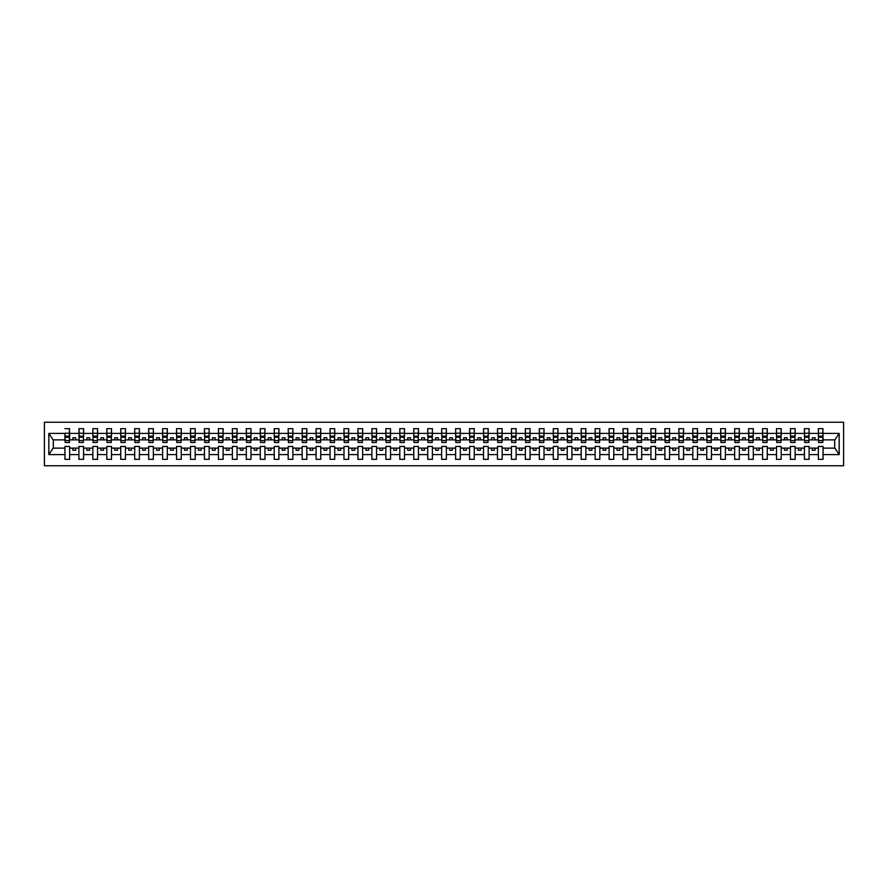 <?xml version="1.0" encoding="UTF-8"?>
<svg xmlns="http://www.w3.org/2000/svg" width="888" height="888" viewBox="0 0 888 888"><rect width="100%" height="100%" fill="white"/><g stroke="black" fill="none" stroke-linecap="round" stroke-linejoin="round"><path stroke-width="1.33" d="M44.4 465.767L843.6 465.767L843.6 422.233L44.4 422.233L44.4 465.767M822.843 441.547L823.065 439.871L834.898 439.871L839.182 433.422L839.182 454.578L823.065 454.578L823.065 446.453L818.37 446.453L818.37 448.129L809.112 448.129L809.112 446.453L804.417 446.453L804.417 448.129L795.16 448.129L795.16 446.453L790.464 446.453L790.464 448.129L781.207 448.129L781.207 446.453L776.512 446.453L776.512 448.129L767.254 448.129L767.254 446.453L762.559 446.453L762.559 448.129L753.302 448.129L753.302 446.453L748.606 446.453L748.606 448.129L739.349 448.129L739.349 446.453L734.654 446.453L734.654 448.129L725.396 448.129L725.396 446.453L720.701 446.453L720.701 448.129L711.443 448.129L711.443 446.453L706.759 446.453L706.759 448.129L697.491 448.129L697.491 446.453L692.807 446.453L692.807 448.129L683.538 448.129L683.538 446.453L678.854 446.453L678.854 448.129L669.585 448.129L669.585 446.453L664.901 446.453L664.901 448.129L655.633 448.129L655.633 446.453L650.948 446.453L650.948 448.129L641.68 448.129L641.68 446.453L636.996 446.453L636.996 448.129L627.727 448.129L627.727 446.453L623.043 446.453L623.043 448.129L613.775 448.129L613.775 446.453L609.09 446.453L609.09 448.129L599.822 448.129L599.822 446.453L595.138 446.453L595.138 448.129L585.869 448.129L585.869 446.453L581.185 446.453L581.185 448.129L571.916 448.129L571.916 446.453L567.232 446.453L567.232 448.129L557.964 448.129L557.964 446.453L553.279 446.453L553.279 448.129L544.011 448.129L544.011 446.453L539.327 446.453L539.327 448.129L530.058 448.129L530.058 446.453L525.374 446.453L525.374 448.129L516.106 448.129L516.106 446.453L511.421 446.453L511.421 448.129L502.153 448.129L502.153 446.453L497.469 446.453L497.469 448.129L488.2 448.129L488.2 446.453L483.516 446.453L483.516 448.129L474.248 448.129L474.248 446.453L469.563 446.453L469.563 448.129L460.295 448.129L460.295 446.453L455.611 446.453L455.611 448.129L446.342 448.129L446.342 446.453L441.658 446.453L441.658 448.129L432.389 448.129L432.389 446.453L427.705 446.453L427.705 448.129L418.437 448.129L418.437 446.453L413.753 446.453L413.753 448.129L404.484 448.129L404.484 446.453L399.8 446.453L399.8 448.129L390.531 448.129L390.531 446.453L385.847 446.453L385.847 448.129L376.579 448.129L376.579 446.453L371.894 446.453L371.894 448.129L362.626 448.129L362.626 446.453L357.942 446.453L357.942 448.129L348.673 448.129L348.673 446.453L343.989 446.453L343.989 448.129L334.721 448.129L334.721 446.453L330.036 446.453L330.036 448.129L320.768 448.129L320.768 446.453L316.084 446.453L316.084 448.129L306.815 448.129L306.815 446.453L302.131 446.453L302.131 448.129L292.862 448.129L292.862 446.453L288.178 446.453L288.178 448.129L278.91 448.129L278.91 446.453L274.226 446.453L274.226 448.129L264.957 448.129L264.957 446.453L260.273 446.453L260.273 448.129L251.004 448.129L251.004 446.453L246.32 446.453L246.32 448.129L237.052 448.129L237.052 446.453L232.367 446.453L232.367 448.129L223.099 448.129L223.099 446.453L218.415 446.453L218.415 448.129L209.146 448.129L209.146 446.453L204.462 446.453L204.462 448.129L195.194 448.129L195.194 446.453L190.509 446.453L190.509 448.129L181.241 448.129L181.241 446.453L176.557 446.453L176.557 448.129L167.299 448.129L167.299 446.453L162.604 446.453L162.604 448.129L153.347 448.129L153.347 446.453L148.651 446.453L148.651 448.129L139.394 448.129L139.394 446.453L134.698 446.453L134.698 448.129L125.441 448.129L125.441 446.453L120.746 446.453L120.746 448.129L111.488 448.129L111.488 446.453L106.793 446.453L106.793 448.129L97.536 448.129L97.536 446.453L92.84 446.453L92.84 448.129L83.583 448.129L83.583 446.453L78.888 446.453L78.888 448.129L69.63 448.129L69.63 446.453L64.935 446.453L64.935 448.129L53.102 448.129L48.818 454.578L48.818 433.422L53.102 439.871L64.935 439.871L64.935 433.422L48.818 433.422M823.065 454.578L823.065 459.351L818.37 459.351L818.37 448.129M818.37 454.578L809.112 454.578L809.112 459.351L804.417 459.351L804.417 448.129M809.112 454.578L809.112 448.129M804.417 454.578L795.16 454.578L795.16 459.351L790.464 459.351L790.464 448.129M795.16 454.578L795.16 448.129M790.464 454.578L781.207 454.578L781.207 459.351L776.512 459.351L776.512 448.129M781.207 454.578L781.207 448.129M776.512 454.578L767.254 454.578L767.254 459.351L762.559 459.351L762.559 448.129M767.254 454.578L767.254 448.129M762.559 454.578L753.302 454.578L753.302 459.351L748.606 459.351L748.606 448.129M753.302 454.578L753.302 448.129M748.606 454.578L739.349 454.578L739.349 459.351L734.654 459.351L734.654 448.129M739.349 454.578L739.349 448.129M734.654 454.578L725.396 454.578L725.396 459.351L720.701 459.351L720.701 448.129M725.396 454.578L725.396 448.129M720.701 454.578L711.443 454.578L711.443 459.351L706.759 459.351L706.759 448.129M711.443 454.578L711.443 448.129M706.759 454.578L697.491 454.578L697.491 459.351L692.807 459.351L692.807 448.129M697.491 454.578L697.491 448.129M692.807 454.578L683.538 454.578L683.538 459.351L678.854 459.351L678.854 448.129M683.538 454.578L683.538 448.129M678.854 454.578L669.585 454.578L669.585 459.351L664.901 459.351L664.901 448.129M669.585 454.578L669.585 448.129M664.901 454.578L655.633 454.578L655.633 459.351L650.948 459.351L650.948 448.129M655.633 454.578L655.633 448.129M650.948 454.578L641.68 454.578L641.68 459.351L636.996 459.351L636.996 448.129M641.68 454.578L641.68 448.129M636.996 454.578L627.727 454.578L627.727 459.351L623.043 459.351L623.043 448.129M627.727 454.578L627.727 448.129M623.043 454.578L613.775 454.578L613.775 459.351L609.09 459.351L609.09 448.129M613.775 454.578L613.775 448.129M609.09 454.578L599.822 454.578L599.822 459.351L595.138 459.351L595.138 448.129M599.822 454.578L599.822 448.129M595.138 454.578L585.869 454.578L585.869 459.351L581.185 459.351L581.185 448.129M585.869 454.578L585.869 448.129M581.185 454.578L571.916 454.578L571.916 459.351L567.232 459.351L567.232 448.129M571.916 454.578L571.916 448.129M567.232 454.578L557.964 454.578L557.964 459.351L553.279 459.351L553.279 448.129M557.964 454.578L557.964 448.129M553.279 454.578L544.011 454.578L544.011 459.351L539.327 459.351L539.327 448.129M544.011 454.578L544.011 448.129M539.327 454.578L530.058 454.578L530.058 459.351L525.374 459.351L525.374 448.129M530.058 454.578L530.058 448.129M525.374 454.578L516.106 454.578L516.106 459.351L511.421 459.351L511.421 448.129M516.106 454.578L516.106 448.129M511.421 454.578L502.153 454.578L502.153 459.351L497.469 459.351L497.469 448.129M502.153 454.578L502.153 448.129M497.469 454.578L488.2 454.578L488.2 459.351L483.516 459.351L483.516 448.129M488.2 454.578L488.2 448.129M483.516 454.578L474.248 454.578L474.248 459.351L469.563 459.351L469.563 448.129M474.248 454.578L474.248 448.129M469.563 454.578L460.295 454.578L460.295 459.351L455.611 459.351L455.611 448.129M460.295 454.578L460.295 448.129M455.611 454.578L446.342 454.578L446.342 459.351L441.658 459.351L441.658 448.129M446.342 454.578L446.342 448.129M441.658 454.578L432.389 454.578L432.389 459.351L427.705 459.351L427.705 448.129M432.389 454.578L432.389 448.129M427.705 454.578L418.437 454.578L418.437 459.351L413.753 459.351L413.753 448.129M418.437 454.578L418.437 448.129M413.753 454.578L404.484 454.578L404.484 459.351L399.8 459.351L399.8 448.129M404.484 454.578L404.484 448.129M399.8 454.578L390.531 454.578L390.531 459.351L385.847 459.351L385.847 448.129M390.531 454.578L390.531 448.129M385.847 454.578L376.579 454.578L376.579 459.351L371.894 459.351L371.894 448.129M376.579 454.578L376.579 448.129M371.894 454.578L362.626 454.578L362.626 459.351L357.942 459.351L357.942 448.129M362.626 454.578L362.626 448.129M357.942 454.578L348.673 454.578L348.673 459.351L343.989 459.351L343.989 448.129M348.673 454.578L348.673 448.129M343.989 454.578L334.721 454.578L334.721 459.351L330.036 459.351L330.036 448.129M334.721 454.578L334.721 448.129M330.036 454.578L320.768 454.578L320.768 459.351L316.084 459.351L316.084 448.129M320.768 454.578L320.768 448.129M316.084 454.578L306.815 454.578L306.815 459.351L302.131 459.351L302.131 448.129M306.815 454.578L306.815 448.129M302.131 454.578L292.862 454.578L292.862 459.351L288.178 459.351L288.178 448.129M292.862 454.578L292.862 448.129M288.178 454.578L278.91 454.578L278.91 459.351L274.226 459.351L274.226 448.129M278.91 454.578L278.91 448.129M274.226 454.578L264.957 454.578L264.957 459.351L260.273 459.351L260.273 448.129M264.957 454.578L264.957 448.129M260.273 454.578L251.004 454.578L251.004 459.351L246.32 459.351L246.32 448.129M251.004 454.578L251.004 448.129M246.32 454.578L237.052 454.578L237.052 459.351L232.367 459.351L232.367 448.129M237.052 454.578L237.052 448.129M232.367 454.578L223.099 454.578L223.099 459.351L218.415 459.351L218.415 448.129M223.099 454.578L223.099 448.129M218.415 454.578L209.146 454.578L209.146 459.351L204.462 459.351L204.462 448.129M209.146 454.578L209.146 448.129M204.462 454.578L195.194 454.578L195.194 459.351L190.509 459.351L190.509 448.129M195.194 454.578L195.194 448.129M190.509 454.578L181.241 454.578L181.241 459.351L176.557 459.351L176.557 448.129M181.241 454.578L181.241 448.129M176.557 454.578L167.299 454.578L167.299 459.351L162.604 459.351L162.604 448.129M167.299 454.578L167.299 448.129M162.604 454.578L153.347 454.578L153.347 459.351L148.651 459.351L148.651 448.129M153.347 454.578L153.347 448.129M148.651 454.578L139.394 454.578L139.394 459.351L134.698 459.351L134.698 448.129M139.394 454.578L139.394 448.129M134.698 454.578L125.441 454.578L125.441 459.351L120.746 459.351L120.746 448.129M125.441 454.578L125.441 448.129M120.746 454.578L111.488 454.578L111.488 459.351L106.793 459.351L106.793 448.129M111.488 454.578L111.488 448.129M106.793 454.578L97.536 454.578L97.536 459.351L92.84 459.351L92.84 448.129M97.536 454.578L97.536 448.129M92.84 454.578L83.583 454.578L83.583 459.351L78.888 459.351L78.888 448.129M83.583 454.578L83.583 448.129M818.592 440.57L822.843 440.57L822.843 442.49L818.592 442.49L818.37 428.649L818.37 433.422L809.112 433.422L808.89 441.547M818.592 441.547L818.37 433.422M804.65 440.57L808.89 440.57L808.89 442.49L804.65 442.49L804.417 428.649L804.417 433.422L795.16 433.422L794.938 441.547M804.65 441.547L804.417 433.422M790.697 440.57L794.938 440.57L794.938 442.49L790.697 442.49L790.464 428.649L790.464 433.422L781.207 433.422L780.985 441.547M790.697 441.547L790.464 433.422M776.745 440.57L780.985 440.57L780.985 442.49L776.745 442.49L776.512 428.649L776.512 433.422L767.254 433.422L767.032 441.547M776.745 441.547L776.512 433.422M762.792 440.57L767.032 440.57L767.032 442.49L762.792 442.49L762.559 428.649L762.559 433.422L753.302 433.422L753.08 441.547M762.792 441.547L762.559 433.422M748.839 440.57L753.08 440.57L753.08 442.49L748.839 442.49L748.606 428.649L748.606 433.422L739.349 433.422L739.127 441.547M748.839 441.547L748.606 433.422M734.887 440.57L739.127 440.57L739.127 442.49L734.887 442.49L734.654 428.649L734.654 433.422L725.396 433.422L725.174 441.547M734.887 441.547L734.654 433.422M720.934 440.57L725.174 440.57L725.174 442.49L720.934 442.49L720.701 428.649L720.701 433.422L711.443 433.422L711.221 441.547M720.934 441.547L720.701 433.422M706.981 440.57L711.221 440.57L711.221 442.49L706.981 442.49L706.759 428.649L706.759 433.422L697.491 433.422L697.269 441.547M706.981 441.547L706.759 433.422M693.029 440.57L697.269 440.57L697.269 442.49L693.029 442.49L692.807 428.649L692.807 433.422L683.538 433.422L683.316 441.547M693.029 441.547L692.807 433.422M679.076 440.57L683.316 440.57L683.316 442.49L679.076 442.49L678.854 428.649L678.854 433.422L669.585 433.422L669.363 441.547M679.076 441.547L678.854 433.422M665.123 440.57L669.363 440.57L669.363 442.49L665.123 442.49L664.901 428.649L664.901 433.422L655.633 433.422L655.411 441.547M665.123 441.547L664.901 433.422M651.17 440.57L655.411 440.57L655.411 442.49L651.17 442.49L650.948 428.649L650.948 433.422L641.68 433.422L641.458 441.547M651.17 441.547L650.948 433.422M637.218 440.57L641.458 440.57L641.458 442.49L637.218 442.49L636.996 428.649L636.996 433.422L627.727 433.422L627.505 441.547M637.218 441.547L636.996 433.422M623.265 440.57L627.505 440.57L627.505 442.49L623.265 442.49L623.043 428.649L623.043 433.422L613.775 433.422L613.553 441.547M623.265 441.547L623.043 433.422M609.312 440.57L613.553 440.57L613.553 442.49L609.312 442.49L609.09 428.649L609.09 433.422L599.822 433.422L599.6 441.547M609.312 441.547L609.09 433.422M595.36 440.57L599.6 440.57L599.6 442.49L595.36 442.49L595.138 428.649L595.138 433.422L585.869 433.422L585.647 441.547M595.36 441.547L595.138 433.422M581.407 440.57L585.647 440.57L585.647 442.49L581.407 442.49L581.185 428.649L581.185 433.422L571.916 433.422L571.694 441.547M581.407 441.547L581.185 433.422M567.454 440.57L571.694 440.57L571.694 442.49L567.454 442.49L567.232 428.649L567.232 433.422L557.964 433.422L557.742 441.547M567.454 441.547L567.232 433.422M553.502 440.57L557.742 440.57L557.742 442.49L553.502 442.49L553.279 428.649L553.279 433.422L544.011 433.422L543.789 441.547M553.502 441.547L553.279 433.422M539.549 440.57L543.789 440.57L543.789 442.49L539.549 442.49L539.327 428.649L539.327 433.422L530.058 433.422L529.836 441.547M539.549 441.547L539.327 433.422M525.596 440.57L529.836 440.57L529.836 442.49L525.596 442.49L525.374 428.649L525.374 433.422L516.106 433.422L515.884 441.547M525.596 441.547L525.374 433.422M511.643 440.57L515.884 440.57L515.884 442.49L511.643 442.49L511.421 428.649L511.421 433.422L502.153 433.422L501.931 441.547M511.643 441.547L511.421 433.422M497.691 440.57L501.931 440.57L501.931 442.49L497.691 442.49L497.469 428.649L497.469 433.422L488.2 433.422L487.978 441.547M497.691 441.547L497.469 433.422M483.738 440.57L487.978 440.57L487.978 442.49L483.738 442.49L483.516 428.649L483.516 433.422L474.248 433.422L474.026 441.547M483.738 441.547L483.516 433.422M469.785 440.57L474.026 440.57L474.026 442.49L469.785 442.49L469.563 428.649L469.563 433.422L460.295 433.422L460.073 441.547M469.785 441.547L469.563 433.422M455.833 440.57L460.073 440.57L460.073 442.49L455.833 442.49L455.611 428.649L455.611 433.422L446.342 433.422L446.12 441.547M455.833 441.547L455.611 433.422M441.88 440.57L446.12 440.57L446.12 442.49L441.88 442.49L441.658 428.649L441.658 433.422L432.389 433.422L432.167 441.547M441.88 441.547L441.658 433.422M427.927 440.57L432.167 440.57L432.167 442.49L427.927 442.49L427.705 428.649L427.705 433.422L418.437 433.422L418.215 441.547M427.927 441.547L427.705 433.422M413.975 440.57L418.215 440.57L418.215 442.49L413.975 442.49L413.753 428.649L413.753 433.422L404.484 433.422L404.262 441.547M413.975 441.547L413.753 433.422M400.022 440.57L404.262 440.57L404.262 442.49L400.022 442.49L399.8 428.649L399.8 433.422L390.531 433.422L390.309 441.547M400.022 441.547L399.8 433.422M386.069 440.57L390.309 440.57L390.309 442.49L386.069 442.49L385.847 428.649L385.847 433.422L376.579 433.422L376.357 441.547M386.069 441.547L385.847 433.422M372.116 440.57L376.357 440.57L376.357 442.49L372.116 442.49L371.894 428.649L371.894 433.422L362.626 433.422L362.404 441.547M372.116 441.547L371.894 433.422M358.164 440.57L362.404 440.57L362.404 442.49L358.164 442.49L357.942 428.649L357.942 433.422L348.673 433.422L348.451 441.547M358.164 441.547L357.942 433.422M344.211 440.57L348.451 440.57L348.451 442.49L344.211 442.49L343.989 428.649L343.989 433.422L334.721 433.422L334.499 441.547M344.211 441.547L343.989 433.422M330.258 440.57L334.499 440.57L334.499 442.49L330.258 442.49L330.036 428.649L330.036 433.422L320.768 433.422L320.546 441.547M330.258 441.547L330.036 433.422M316.306 440.57L320.546 440.57L320.546 442.49L316.306 442.49L316.084 428.649L316.084 433.422L306.815 433.422L306.593 441.547M316.306 441.547L316.084 433.422M302.353 440.57L306.593 440.57L306.593 442.49L302.353 442.49L302.131 428.649L302.131 433.422L292.862 433.422L292.64 441.547M302.353 441.547L302.131 433.422M288.4 440.57L292.64 440.57L292.64 442.49L288.4 442.49L288.178 428.649L288.178 433.422L278.91 433.422L278.688 441.547M288.4 441.547L288.178 433.422M274.448 440.57L278.688 440.57L278.688 442.49L274.448 442.49L274.226 428.649L274.226 433.422L264.957 433.422L264.735 441.547M274.448 441.547L274.226 433.422M260.495 440.57L264.735 440.57L264.735 442.49L260.495 442.49L260.273 428.649L260.273 433.422L251.004 433.422L250.782 441.547M260.495 441.547L260.273 433.422M246.542 440.57L250.782 440.57L250.782 442.49L246.542 442.49L246.32 428.649L246.32 433.422L237.052 433.422L236.83 441.547M246.542 441.547L246.32 433.422M232.589 440.57L236.83 440.57L236.83 442.49L232.589 442.49L232.367 428.649L232.367 433.422L223.099 433.422L222.877 441.547M232.589 441.547L232.367 433.422M218.637 440.57L222.877 440.57L222.877 442.49L218.637 442.49L218.415 428.649L218.415 433.422L209.146 433.422L208.924 441.547M218.637 441.547L218.415 433.422M204.684 440.57L208.924 440.57L208.924 442.49L204.684 442.49L204.462 428.649L204.462 433.422L195.194 433.422L194.972 441.547M204.684 441.547L204.462 433.422M190.731 440.57L194.972 440.57L194.972 442.49L190.731 442.49L190.509 428.649L190.509 433.422L181.241 433.422L181.019 441.547M190.731 441.547L190.509 433.422M176.779 440.57L181.019 440.57L181.019 442.49L176.779 442.49L176.557 428.649L176.557 433.422L167.299 433.422L167.066 441.547M176.779 441.547L176.557 433.422M162.826 440.57L167.066 440.57L167.066 442.49L162.826 442.49L162.604 428.649L162.604 433.422L153.347 433.422L153.113 441.547M162.826 441.547L162.604 433.422M148.873 440.57L153.113 440.57L153.113 442.49L148.873 442.49L148.651 428.649L148.651 433.422L139.394 433.422L139.161 441.547M148.873 441.547L148.651 433.422M134.921 440.57L139.161 440.57L139.161 442.49L134.921 442.49L134.698 428.649L134.698 433.422L125.441 433.422L125.208 441.547M134.921 441.547L134.698 433.422M120.968 440.57L125.208 440.57L125.208 442.49L120.968 442.49L120.746 428.649L120.746 433.422L111.488 433.422L111.255 441.547M120.968 441.547L120.746 433.422M107.015 440.57L111.255 440.57L111.255 442.49L107.015 442.49L106.793 428.649L106.793 433.422L97.536 433.422L97.303 441.547M107.015 441.547L106.793 433.422M93.062 440.57L97.303 440.57L97.303 442.49L93.062 442.49L92.84 428.649L92.84 433.422L83.583 433.422L83.35 441.547M93.062 441.547L92.84 433.422M79.11 440.57L83.35 440.57L83.35 442.49L79.11 442.49L79.11 428.649L78.888 433.422L69.63 433.422L69.408 428.649L69.408 442.49L65.157 442.49L65.157 437.251L69.408 437.251M79.11 441.547L78.888 433.422M78.888 454.578L69.63 454.578L69.63 459.351L64.935 459.351L64.935 448.129M69.63 454.578L69.63 448.129M65.157 437.251L64.935 433.422M64.935 439.871L65.157 441.547M823.065 439.871L822.843 428.649L822.843 440.57M804.417 428.649L809.112 428.649L809.112 433.422M790.464 428.649L795.16 428.649L795.16 433.422M776.512 428.649L781.207 428.649L781.207 433.422M762.559 428.649L767.254 428.649L767.254 433.422M748.606 428.649L753.302 428.649L753.302 433.422M734.654 428.649L739.349 428.649L739.349 433.422M720.701 428.649L725.396 428.649L725.396 433.422M706.759 428.649L711.443 428.649L711.443 433.422M692.807 428.649L697.491 428.649L697.491 433.422M678.854 428.649L683.538 428.649L683.538 433.422M664.901 428.649L669.585 428.649L669.585 433.422M650.948 428.649L655.633 428.649L655.633 433.422M636.996 428.649L641.68 428.649L641.68 433.422M623.043 428.649L627.727 428.649L627.727 433.422M609.09 428.649L613.775 428.649L613.775 433.422M595.138 428.649L599.822 428.649L599.822 433.422M581.185 428.649L585.869 428.649L585.869 433.422M567.232 428.649L571.916 428.649L571.916 433.422M553.279 428.649L557.964 428.649L557.964 433.422M539.327 428.649L544.011 428.649L544.011 433.422M525.374 428.649L530.058 428.649L530.058 433.422M511.421 428.649L516.106 428.649L516.106 433.422M497.469 428.649L502.153 428.649L502.153 433.422M483.516 428.649L488.2 428.649L488.2 433.422M469.563 428.649L474.248 428.649L474.248 433.422M455.611 428.649L460.295 428.649L460.295 433.422M441.658 428.649L446.342 428.649L446.342 433.422M427.705 428.649L432.389 428.649L432.389 433.422M413.753 428.649L418.437 428.649L418.437 433.422M399.8 428.649L404.484 428.649L404.484 433.422M385.847 428.649L390.531 428.649L390.531 433.422M371.894 428.649L376.579 428.649L376.579 433.422M357.942 428.649L362.626 428.649L362.626 433.422M343.989 428.649L348.673 428.649L348.673 433.422M330.036 428.649L334.721 428.649L334.721 433.422M316.084 428.649L320.768 428.649L320.768 433.422M302.131 428.649L306.815 428.649L306.815 433.422M288.178 428.649L292.862 428.649L292.862 433.422M274.226 428.649L278.91 428.649L278.91 433.422M260.273 428.649L264.957 428.649L264.957 433.422M246.32 428.649L251.004 428.649L251.004 433.422M232.367 428.649L237.052 428.649L237.052 433.422M218.415 428.649L223.099 428.649L223.099 433.422M204.462 428.649L209.146 428.649L209.146 433.422M190.509 428.649L195.194 428.649L195.194 433.422M176.557 428.649L181.241 428.649L181.241 433.422M162.604 428.649L167.299 428.649L167.299 433.422M148.651 428.649L153.347 428.649L153.347 433.422M134.698 428.649L139.394 428.649L139.394 433.422M120.746 428.649L125.441 428.649L125.441 433.422M106.793 428.649L111.488 428.649L111.488 433.422M92.84 428.649L97.536 428.649L97.536 433.422M78.888 428.649L83.583 428.649L83.583 433.422M839.182 433.422L823.065 433.422M64.935 454.578L48.818 454.578M64.935 428.649L69.63 428.649M818.37 428.649L823.065 428.649M818.37 439.871L815.14 439.871L815.14 437.751L812.342 437.751L812.342 439.871L815.14 439.871M812.342 439.871L809.112 439.871M812.342 448.129L812.342 450.249L815.14 450.249L815.14 448.129M804.417 439.871L801.187 439.871L801.187 437.751L798.39 437.751L798.39 439.871L801.187 439.871M798.39 439.871L795.16 439.871M798.39 448.129L798.39 450.249L801.187 450.249L801.187 448.129M790.464 439.871L787.234 439.871L787.234 437.751L784.437 437.751L784.437 439.871L787.234 439.871M784.437 439.871L781.207 439.871M784.437 448.129L784.437 450.249L787.234 450.249L787.234 448.129M776.512 439.871L773.282 439.871L773.282 437.751L770.484 437.751L770.484 439.871L773.282 439.871M770.484 439.871L767.254 439.871M770.484 448.129L770.484 450.249L773.282 450.249L773.282 448.129M762.559 439.871L759.329 439.871L759.329 437.751L756.532 437.751L756.532 439.871L759.329 439.871M756.532 439.871L753.302 439.871M756.532 448.129L756.532 450.249L759.329 450.249L759.329 448.129M748.606 439.871L745.376 439.871L745.376 437.751L742.579 437.751L742.579 439.871L745.376 439.871M742.579 439.871L739.349 439.871M742.579 448.129L742.579 450.249L745.376 450.249L745.376 448.129M734.654 439.871L731.423 439.871L731.423 437.751L728.626 437.751L728.626 439.871L731.423 439.871M728.626 439.871L725.396 439.871M728.626 448.129L728.626 450.249L731.423 450.249L731.423 448.129M720.701 439.871L717.471 439.871L717.471 437.751L714.674 437.751L714.674 439.871L717.471 439.871M714.674 439.871L711.443 439.871M714.674 448.129L714.674 450.249L717.471 450.249L717.471 448.129M706.759 439.871L703.518 439.871L703.518 437.751L700.721 437.751L700.721 439.871L703.518 439.871M700.721 439.871L697.491 439.871M700.721 448.129L700.721 450.249L703.518 450.249L703.518 448.129M692.807 439.871L689.565 439.871L689.565 437.751L686.779 437.751L686.779 439.871L689.565 439.871M686.779 439.871L683.538 439.871M686.779 448.129L686.779 450.249L689.565 450.249L689.565 448.129M678.854 439.871L675.613 439.871L675.613 437.751L672.827 437.751L672.827 439.871L675.613 439.871M672.827 439.871L669.585 439.871M672.827 448.129L672.827 450.249L675.613 450.249L675.613 448.129M664.901 439.871L661.66 439.871L661.66 437.751L658.874 437.751L658.874 439.871L661.66 439.871M658.874 439.871L655.633 439.871M658.874 448.129L658.874 450.249L661.66 450.249L661.66 448.129M650.948 439.871L647.707 439.871L647.707 437.751L644.921 437.751L644.921 439.871L647.707 439.871M644.921 439.871L641.68 439.871M644.921 448.129L644.921 450.249L647.707 450.249L647.707 448.129M636.996 439.871L633.755 439.871L633.755 437.751L630.968 437.751L630.968 439.871L633.755 439.871M630.968 439.871L627.727 439.871M630.968 448.129L630.968 450.249L633.755 450.249L633.755 448.129M623.043 439.871L619.802 439.871L619.802 437.751L617.016 437.751L617.016 439.871L619.802 439.871M617.016 439.871L613.775 439.871M617.016 448.129L617.016 450.249L619.802 450.249L619.802 448.129M609.09 439.871L605.849 439.871L605.849 437.751L603.063 437.751L603.063 439.871L605.849 439.871M603.063 439.871L599.822 439.871M603.063 448.129L603.063 450.249L605.849 450.249L605.849 448.129M595.138 439.871L591.896 439.871L591.896 437.751L589.11 437.751L589.11 439.871L591.896 439.871M589.11 439.871L585.869 439.871M589.11 448.129L589.11 450.249L591.896 450.249L591.896 448.129M581.185 439.871L577.944 439.871L577.944 437.751L575.158 437.751L575.158 439.871L577.944 439.871M575.158 439.871L571.916 439.871M575.158 448.129L575.158 450.249L577.944 450.249L577.944 448.129M567.232 439.871L563.991 439.871L563.991 437.751L561.205 437.751L561.205 439.871L563.991 439.871M561.205 439.871L557.964 439.871M561.205 448.129L561.205 450.249L563.991 450.249L563.991 448.129M553.279 439.871L550.038 439.871L550.038 437.751L547.252 437.751L547.252 439.871L550.038 439.871M547.252 439.871L544.011 439.871M547.252 448.129L547.252 450.249L550.038 450.249L550.038 448.129M539.327 439.871L536.086 439.871L536.086 437.751L533.3 437.751L533.3 439.871L536.086 439.871M533.3 439.871L530.058 439.871M533.3 448.129L533.3 450.249L536.086 450.249L536.086 448.129M525.374 439.871L522.133 439.871L522.133 437.751L519.347 437.751L519.347 439.871L522.133 439.871M519.347 439.871L516.106 439.871M519.347 448.129L519.347 450.249L522.133 450.249L522.133 448.129M511.421 439.871L508.18 439.871L508.18 437.751L505.394 437.751L505.394 439.871L508.18 439.871M505.394 439.871L502.153 439.871M505.394 448.129L505.394 450.249L508.18 450.249L508.18 448.129M497.469 439.871L494.228 439.871L494.228 437.751L491.441 437.751L491.441 439.871L494.228 439.871M491.441 439.871L488.2 439.871M491.441 448.129L491.441 450.249L494.228 450.249L494.228 448.129M483.516 439.871L480.275 439.871L480.275 437.751L477.489 437.751L477.489 439.871L480.275 439.871M477.489 439.871L474.248 439.871M477.489 448.129L477.489 450.249L480.275 450.249L480.275 448.129M469.563 439.871L466.322 439.871L466.322 437.751L463.536 437.751L463.536 439.871L466.322 439.871M463.536 439.871L460.295 439.871M463.536 448.129L463.536 450.249L466.322 450.249L466.322 448.129M455.611 439.871L452.369 439.871L452.369 437.751L449.583 437.751L449.583 439.871L452.369 439.871M449.583 439.871L446.342 439.871M449.583 448.129L449.583 450.249L452.369 450.249L452.369 448.129M441.658 439.871L438.417 439.871L438.417 437.751L435.631 437.751L435.631 439.871L438.417 439.871M435.631 439.871L432.389 439.871M435.631 448.129L435.631 450.249L438.417 450.249L438.417 448.129M427.705 439.871L424.464 439.871L424.464 437.751L421.678 437.751L421.678 439.871L424.464 439.871M421.678 439.871L418.437 439.871M421.678 448.129L421.678 450.249L424.464 450.249L424.464 448.129M413.753 439.871L410.511 439.871L410.511 437.751L407.725 437.751L407.725 439.871L410.511 439.871M407.725 439.871L404.484 439.871M407.725 448.129L407.725 450.249L410.511 450.249L410.511 448.129M399.8 439.871L396.559 439.871L396.559 437.751L393.773 437.751L393.773 439.871L396.559 439.871M393.773 439.871L390.531 439.871M393.773 448.129L393.773 450.249L396.559 450.249L396.559 448.129M385.847 439.871L382.606 439.871L382.606 437.751L379.82 437.751L379.82 439.871L382.606 439.871M379.82 439.871L376.579 439.871M379.82 448.129L379.82 450.249L382.606 450.249L382.606 448.129M371.894 439.871L368.653 439.871L368.653 437.751L365.867 437.751L365.867 439.871L368.653 439.871M365.867 439.871L362.626 439.871M365.867 448.129L365.867 450.249L368.653 450.249L368.653 448.129M357.942 439.871L354.701 439.871L354.701 437.751L351.914 437.751L351.914 439.871L354.701 439.871M351.914 439.871L348.673 439.871M351.914 448.129L351.914 450.249L354.701 450.249L354.701 448.129M343.989 439.871L340.748 439.871L340.748 437.751L337.962 437.751L337.962 439.871L340.748 439.871M337.962 439.871L334.721 439.871M337.962 448.129L337.962 450.249L340.748 450.249L340.748 448.129M330.036 439.871L326.795 439.871L326.795 437.751L324.009 437.751L324.009 439.871L326.795 439.871M324.009 439.871L320.768 439.871M324.009 448.129L324.009 450.249L326.795 450.249L326.795 448.129M316.084 439.871L312.842 439.871L312.842 437.751L310.056 437.751L310.056 439.871L312.842 439.871M310.056 439.871L306.815 439.871M310.056 448.129L310.056 450.249L312.842 450.249L312.842 448.129M302.131 439.871L298.89 439.871L298.89 437.751L296.104 437.751L296.104 439.871L298.89 439.871M296.104 439.871L292.862 439.871M296.104 448.129L296.104 450.249L298.89 450.249L298.89 448.129M288.178 439.871L284.937 439.871L284.937 437.751L282.151 437.751L282.151 439.871L284.937 439.871M282.151 439.871L278.91 439.871M282.151 448.129L282.151 450.249L284.937 450.249L284.937 448.129M274.226 439.871L270.984 439.871L270.984 437.751L268.198 437.751L268.198 439.871L270.984 439.871M268.198 439.871L264.957 439.871M268.198 448.129L268.198 450.249L270.984 450.249L270.984 448.129M260.273 439.871L257.032 439.871L257.032 437.751L254.246 437.751L254.246 439.871L257.032 439.871M254.246 439.871L251.004 439.871M254.246 448.129L254.246 450.249L257.032 450.249L257.032 448.129M246.32 439.871L243.079 439.871L243.079 437.751L240.293 437.751L240.293 439.871L243.079 439.871M240.293 439.871L237.052 439.871M240.293 448.129L240.293 450.249L243.079 450.249L243.079 448.129M232.367 439.871L229.126 439.871L229.126 437.751L226.34 437.751L226.34 439.871L229.126 439.871M226.34 439.871L223.099 439.871M226.34 448.129L226.34 450.249L229.126 450.249L229.126 448.129M218.415 439.871L215.174 439.871L215.174 437.751L212.387 437.751L212.387 439.871L215.174 439.871M212.387 439.871L209.146 439.871M212.387 448.129L212.387 450.249L215.174 450.249L215.174 448.129M204.462 439.871L201.221 439.871L201.221 437.751L198.435 437.751L198.435 439.871L201.221 439.871M198.435 439.871L195.194 439.871M198.435 448.129L198.435 450.249L201.221 450.249L201.221 448.129M190.509 439.871L187.279 439.871L187.279 437.751L184.482 437.751L184.482 439.871L187.279 439.871M184.482 439.871L181.241 439.871M184.482 448.129L184.482 450.249L187.279 450.249L187.279 448.129M176.557 439.871L173.327 439.871L173.327 437.751L170.529 437.751L170.529 439.871L173.327 439.871M170.529 439.871L167.299 439.871M170.529 448.129L170.529 450.249L173.327 450.249L173.327 448.129M162.604 439.871L159.374 439.871L159.374 437.751L156.577 437.751L156.577 439.871L159.374 439.871M156.577 439.871L153.347 439.871M156.577 448.129L156.577 450.249L159.374 450.249L159.374 448.129M148.651 439.871L145.421 439.871L145.421 437.751L142.624 437.751L142.624 439.871L145.421 439.871M142.624 439.871L139.394 439.871M142.624 448.129L142.624 450.249L145.421 450.249L145.421 448.129M134.698 439.871L131.468 439.871L131.468 437.751L128.671 437.751L128.671 439.871L131.468 439.871M128.671 439.871L125.441 439.871M128.671 448.129L128.671 450.249L131.468 450.249L131.468 448.129M120.746 439.871L117.516 439.871L117.516 437.751L114.719 437.751L114.719 439.871L117.516 439.871M114.719 439.871L111.488 439.871M114.719 448.129L114.719 450.249L117.516 450.249L117.516 448.129M106.793 439.871L103.563 439.871L103.563 437.751L100.766 437.751L100.766 439.871L103.563 439.871M100.766 439.871L97.536 439.871M100.766 448.129L100.766 450.249L103.563 450.249L103.563 448.129M92.84 439.871L89.61 439.871L89.61 437.751L86.813 437.751L86.813 439.871L89.61 439.871M86.813 439.871L83.583 439.871M86.813 448.129L86.813 450.249L89.61 450.249L89.61 448.129M78.888 439.871L75.658 439.871L75.658 437.751L72.86 437.751L72.86 439.871L75.658 439.871M72.86 439.871L69.63 439.871L69.63 433.422M72.86 448.129L72.86 450.249L75.658 450.249L75.658 448.129M69.63 439.871L69.408 441.547M839.182 454.578L834.898 448.129L823.065 448.129M53.324 439.871L53.324 448.129M834.676 448.129L834.676 439.871M65.157 436.163L69.408 436.163M83.583 428.649L83.35 440.57M79.11 437.251L83.35 437.251M79.11 436.163L83.35 436.163M97.536 428.649L97.303 440.57M93.062 437.251L97.303 437.251M93.062 436.163L97.303 436.163M111.488 428.649L111.255 440.57M107.015 437.251L111.255 437.251M107.015 436.163L111.255 436.163M125.441 428.649L125.208 440.57M120.968 437.251L125.208 437.251M120.968 436.163L125.208 436.163M139.394 428.649L139.161 440.57M134.921 437.251L139.161 437.251M134.921 436.163L139.161 436.163M153.347 428.649L153.113 440.57M148.873 437.251L153.113 437.251M148.873 436.163L153.113 436.163M167.299 428.649L167.066 440.57M162.826 437.251L167.066 437.251M162.826 436.163L167.066 436.163M181.241 428.649L181.019 440.57M176.779 437.251L181.019 437.251M176.779 436.163L181.019 436.163M195.194 428.649L194.972 440.57M190.731 437.251L194.972 437.251M190.731 436.163L194.972 436.163M209.146 428.649L208.924 440.57M204.684 437.251L208.924 437.251M204.684 436.163L208.924 436.163M223.099 428.649L222.877 440.57M218.637 437.251L222.877 437.251M218.637 436.163L222.877 436.163M237.052 428.649L236.83 440.57M232.589 437.251L236.83 437.251M232.589 436.163L236.83 436.163M251.004 428.649L250.782 440.57M246.542 437.251L250.782 437.251M246.542 436.163L250.782 436.163M264.957 428.649L264.735 440.57M260.495 437.251L264.735 437.251M260.495 436.163L264.735 436.163M278.91 428.649L278.688 440.57M274.448 437.251L278.688 437.251M274.448 436.163L278.688 436.163M292.862 428.649L292.64 440.57M288.4 437.251L292.64 437.251M288.4 436.163L292.64 436.163M306.815 428.649L306.593 440.57M302.353 437.251L306.593 437.251M302.353 436.163L306.593 436.163M320.768 428.649L320.546 440.57M316.306 437.251L320.546 437.251M316.306 436.163L320.546 436.163M334.721 428.649L334.499 440.57M330.258 437.251L334.499 437.251M330.258 436.163L334.499 436.163M348.673 428.649L348.451 440.57M344.211 437.251L348.451 437.251M344.211 436.163L348.451 436.163M362.626 428.649L362.404 440.57M358.164 437.251L362.404 437.251M358.164 436.163L362.404 436.163M376.579 428.649L376.357 440.57M372.116 437.251L376.357 437.251M372.116 436.163L376.357 436.163M390.531 428.649L390.309 440.57M386.069 437.251L390.309 437.251M386.069 436.163L390.309 436.163M404.484 428.649L404.262 440.57M400.022 437.251L404.262 437.251M400.022 436.163L404.262 436.163M418.437 428.649L418.215 440.57M413.975 437.251L418.215 437.251M413.975 436.163L418.215 436.163M432.389 428.649L432.167 440.57M427.927 437.251L432.167 437.251M427.927 436.163L432.167 436.163M446.342 428.649L446.12 440.57M441.88 437.251L446.12 437.251M441.88 436.163L446.12 436.163M460.295 428.649L460.073 440.57M455.833 437.251L460.073 437.251M455.833 436.163L460.073 436.163M474.248 428.649L474.026 440.57M469.785 437.251L474.026 437.251M469.785 436.163L474.026 436.163M488.2 428.649L487.978 440.57M483.738 437.251L487.978 437.251M483.738 436.163L487.978 436.163M502.153 428.649L501.931 440.57M497.691 437.251L501.931 437.251M497.691 436.163L501.931 436.163M516.106 428.649L515.884 440.57M511.643 437.251L515.884 437.251M511.643 436.163L515.884 436.163M530.058 428.649L529.836 440.57M525.596 437.251L529.836 437.251M525.596 436.163L529.836 436.163M544.011 428.649L543.789 440.57M539.549 437.251L543.789 437.251M539.549 436.163L543.789 436.163M557.964 428.649L557.742 440.57M553.502 437.251L557.742 437.251M553.502 436.163L557.742 436.163M571.916 428.649L571.694 440.57M567.454 437.251L571.694 437.251M567.454 436.163L571.694 436.163M585.869 428.649L585.647 440.57M581.407 437.251L585.647 437.251M581.407 436.163L585.647 436.163M599.822 428.649L599.6 440.57M595.36 437.251L599.6 437.251M595.36 436.163L599.6 436.163M613.775 428.649L613.553 440.57M609.312 437.251L613.553 437.251M609.312 436.163L613.553 436.163M627.727 428.649L627.505 440.57M623.265 437.251L627.505 437.251M623.265 436.163L627.505 436.163M641.68 428.649L641.458 440.57M637.218 437.251L641.458 437.251M637.218 436.163L641.458 436.163M655.633 428.649L655.411 440.57M651.17 437.251L655.411 437.251M651.17 436.163L655.411 436.163M669.585 428.649L669.363 440.57M665.123 437.251L669.363 437.251M665.123 436.163L669.363 436.163M683.538 428.649L683.316 440.57M679.076 437.251L683.316 437.251M679.076 436.163L683.316 436.163M697.491 428.649L697.269 440.57M693.029 437.251L697.269 437.251M693.029 436.163L697.269 436.163M711.443 428.649L711.221 440.57M706.981 437.251L711.221 437.251M706.981 436.163L711.221 436.163M725.396 428.649L725.174 440.57M720.934 437.251L725.174 437.251M720.934 436.163L725.174 436.163M739.349 428.649L739.127 440.57M734.887 437.251L739.127 437.251M734.887 436.163L739.127 436.163M753.302 428.649L753.08 440.57M748.839 437.251L753.08 437.251M748.839 436.163L753.08 436.163M767.254 428.649L767.032 440.57M762.792 437.251L767.032 437.251M762.792 436.163L767.032 436.163M781.207 428.649L780.985 440.57M776.745 437.251L780.985 437.251M776.745 436.163L780.985 436.163M795.16 428.649L794.938 440.57M790.697 437.251L794.938 437.251M790.697 436.163L794.938 436.163M809.112 428.649L808.89 440.57M804.65 437.251L808.89 437.251M804.65 436.163L808.89 436.163M818.592 437.251L822.843 437.251M818.592 436.163L822.843 436.163M65.157 440.57L69.408 440.57M65.157 433.222L69.408 433.222M79.11 433.222L83.35 433.222M93.062 433.222L97.303 433.222M107.015 433.222L111.255 433.222M120.968 433.222L125.208 433.222M134.921 433.222L139.161 433.222M148.873 433.222L153.113 433.222M162.826 433.222L167.066 433.222M176.779 433.222L181.019 433.222M190.731 433.222L194.972 433.222M204.684 433.222L208.924 433.222M218.637 433.222L222.877 433.222M232.589 433.222L236.83 433.222M246.542 433.222L250.782 433.222M260.495 433.222L264.735 433.222M274.448 433.222L278.688 433.222M288.4 433.222L292.64 433.222M302.353 433.222L306.593 433.222M316.306 433.222L320.546 433.222M330.258 433.222L334.499 433.222M344.211 433.222L348.451 433.222M358.164 433.222L362.404 433.222M372.116 433.222L376.357 433.222M386.069 433.222L390.309 433.222M400.022 433.222L404.262 433.222M413.975 433.222L418.215 433.222M427.927 433.222L432.167 433.222M441.88 433.222L446.12 433.222M455.833 433.222L460.073 433.222M469.785 433.222L474.026 433.222M483.738 433.222L487.978 433.222M497.691 433.222L501.931 433.222M511.643 433.222L515.884 433.222M525.596 433.222L529.836 433.222M539.549 433.222L543.789 433.222M553.502 433.222L557.742 433.222M567.454 433.222L571.694 433.222M581.407 433.222L585.647 433.222M595.36 433.222L599.6 433.222M609.312 433.222L613.553 433.222M623.265 433.222L627.505 433.222M637.218 433.222L641.458 433.222M651.17 433.222L655.411 433.222M665.123 433.222L669.363 433.222M679.076 433.222L683.316 433.222M693.029 433.222L697.269 433.222M706.981 433.222L711.221 433.222M720.934 433.222L725.174 433.222M734.887 433.222L739.127 433.222M748.839 433.222L753.08 433.222M762.792 433.222L767.032 433.222M776.745 433.222L780.985 433.222M790.697 433.222L794.938 433.222M804.65 433.222L808.89 433.222M818.592 433.222L822.843 433.222"/></g></svg>
